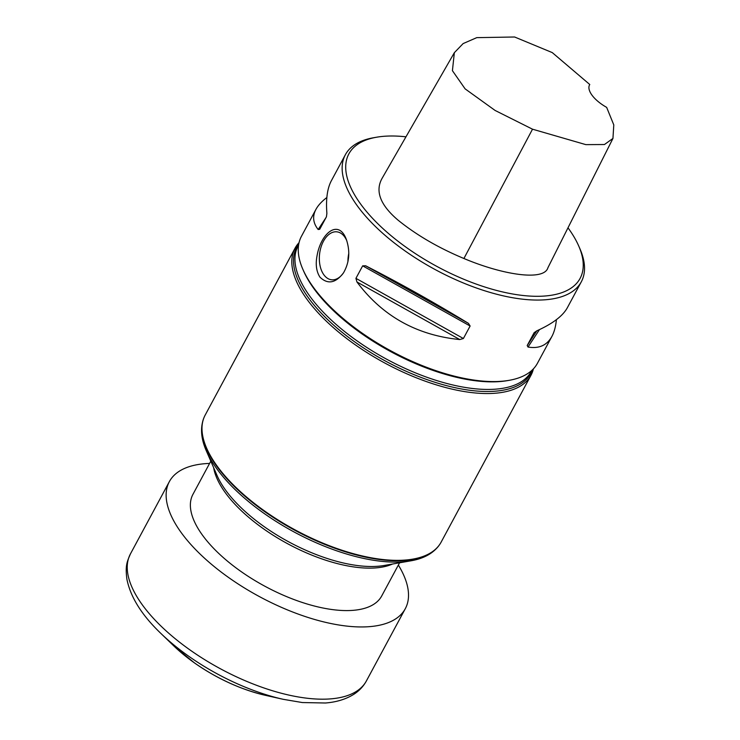 <?xml version="1.0" encoding="UTF-8"?>
<svg xmlns="http://www.w3.org/2000/svg" width="740" height="740" viewBox="0 0 740 740"><rect width="100%" height="100%" fill="white"/><g stroke="black" fill="none" stroke-linecap="round" stroke-linejoin="round"><path stroke-width="1.11" d="M405.973 136.817A131.313 57.341 28.3 0 0 376.595 137.215A131.313 57.341 28.3 0 0 437.294 266.641A131.313 57.341 28.3 0 0 578.754 246.069A131.313 57.341 28.3 0 0 567.996 227.818M612.942 138.445L547.933 267.695C544.104 281.468 502.441 274.781 463.915 258.5C438.459 247.863 416.509 235.079 398.074 220.169C380.147 204.952 374.865 190.929 382.229 178.1L454.351 52.679L452.418 70.679L465.118 88.865L495.115 110.464L532.513 129.195L585.849 144.633L604.451 144.522L612.942 138.445L613.793 124.921L606.661 107.374A26.797 11.701 -151.7 0 1 589.549 84.878A26.797 11.701 -151.7 0 1 589.771 84.508L552.262 52.596L514.615 37L476.773 37.638L463.138 43.577L454.351 52.679M299.043 242.674A133.996 58.516 28.3 0 0 295.019 248.224A133.996 58.516 28.3 0 0 307.618 300.181A133.996 58.516 28.3 0 0 430.245 382.913A133.996 58.516 28.3 0 0 530.978 375.272A133.996 58.516 28.3 0 0 533.401 368.862M376.595 137.215L373.654 137.723A133.996 58.516 28.3 0 0 345.358 154.743L331.335 180.782C327.284 188.441 325.804 199.301 326.886 213.351L326.423 216.811L319.699 229.317L318.172 229.52C313.02 223.036 312.271 216.321 315.943 209.374L301.467 236.254A133.996 58.516 28.3 0 0 302.836 269.258L303.548 270.896A132.386 57.812 28.3 0 0 391.349 351.963A132.386 57.812 28.3 0 0 507.363 380.638L509.12 380.332A133.996 58.516 28.3 0 0 537.425 363.303L551.901 336.423C546.971 345.349 539.007 348.892 528.018 347.042L527.204 345.525L534.03 332.852M302.836 269.258A133.996 58.516 28.3 0 0 391.71 351.306A133.996 58.516 28.3 0 0 509.12 380.332M534.151 332.686L536.731 330.863C552.54 323.759 562.724 316.082 567.293 307.831L581.316 281.792A133.996 58.516 28.3 0 0 579.947 248.797L578.754 246.069M556.388 319.671C555.768 326.414 554.269 332.001 551.901 336.423M315.943 209.374C318.126 205.341 321.761 201.391 326.849 197.534M365.653 265.789C400.035 283.337 434.306 302.531 468.466 323.371L470.122 326.016L463.388 338.522L459.762 339.549C416.685 335.257 382.414 316.063 356.939 281.968L355.931 278.342L362.665 265.845L365.653 265.789L468.466 323.371M345.358 154.743A133.996 58.516 28.3 0 0 435.592 269.795A133.996 58.516 28.3 0 0 581.316 281.792M317.025 255.901C320.92 232.776 338.892 218.42 346.477 239.834C350.316 251.646 349.336 262.635 343.526 272.81C335.646 283.189 327.802 284.65 319.995 277.204C316.387 271.636 315.397 264.541 317.025 255.901M346.801 240.759A24.115 14.754 -83.7 0 0 336.857 231.833A24.115 14.754 -83.7 0 0 320.947 247.354A24.115 14.754 -83.7 0 0 323.944 274.91A24.115 14.754 -83.7 0 0 331.594 279.785A24.115 14.754 -83.7 0 0 343.675 272.588M348.799 253.357A24.115 14.754 -83.7 0 0 347.92 261.831M530.978 375.272L441.16 542.087A133.996 58.516 -151.7 0 1 439.875 544.215A133.996 58.516 -151.7 0 1 337.875 548.849A133.996 58.516 -151.7 0 1 217.801 466.996A133.996 58.516 -151.7 0 1 204.129 417.286A133.996 58.516 -151.7 0 1 205.202 415.038L295.019 248.224M399.572 562.798L381.701 595.977A107.198 46.814 -151.7 0 1 301.125 602.082A107.198 46.814 -151.7 0 1 203.019 535.908A107.198 46.814 -151.7 0 1 192.946 494.339L210.808 461.159M209.587 463.425A133.996 58.516 28.3 0 0 169.349 481.638A133.996 58.516 28.3 0 0 214.692 566.96A133.996 58.516 28.3 0 0 347.171 626.133A133.996 58.516 28.3 0 0 405.298 608.687A133.996 58.516 28.3 0 0 398.351 565.064M298.747 244.089A132.96 58.062 28.3 0 0 386.234 361.462A132.96 58.062 28.3 0 0 532.384 369.889M298.599 244.977L298.118 245.874A132.386 57.812 28.3 0 0 387.27 359.538A132.386 57.812 28.3 0 0 531.237 371.397L531.727 370.5M527.204 345.525L536.861 330.808M528.018 347.042L539.451 329.624M318.172 229.52L326.016 217.569M470.122 326.016L362.665 265.845M463.388 338.522L355.931 278.342M459.762 339.549L356.939 281.968M439.736 544.418A133.949 58.497 -151.7 0 1 439.606 544.621A133.949 58.497 -151.7 0 1 337.644 549.246A133.949 58.497 -151.7 0 1 217.606 467.421A133.949 58.497 -151.7 0 1 203.944 417.73A133.949 58.497 -151.7 0 1 204.046 417.508M206.331 450.864L217.097 475.598A108.447 47.36 -151.7 0 0 226.181 490.944A108.447 47.36 -151.7 0 0 384.06 565.499L410.635 560.865A132.71 57.951 -151.7 0 1 217.449 469.641A132.71 57.951 -151.7 0 1 206.331 450.864C200.892 438.506 200.105 427.461 203.944 417.73L204.129 417.286M392.561 564.019A107.198 46.814 -151.7 0 1 225.876 493.451A107.198 46.814 -151.7 0 1 213.647 467.689M463.915 258.5L532.513 129.195M173.854 645.965L194.435 662.892C217.19 678.765 240.925 689.587 265.632 695.378A96.283 42.05 28.3 0 1 173.854 645.965L160.765 633.32A128.631 56.175 28.3 0 0 283.392 699.346L302.327 702.547L325.443 703C336.571 702.13 346.079 699.189 353.97 694.203C359.298 690.753 363.442 686.322 366.402 680.92L405.298 608.687M160.765 633.32C141.664 615.005 130.36 596.893 126.864 578.995C125.162 565.304 127.076 561.752 130.453 553.871A133.996 58.516 28.3 0 0 175.796 639.193A133.996 58.516 28.3 0 0 308.284 698.366A133.996 58.516 28.3 0 0 366.402 680.92M410.635 560.865C423.937 558.607 433.594 553.187 439.606 544.621L439.875 544.215M130.453 553.871L169.349 481.638M265.632 695.378L283.392 699.346"/></g></svg>
